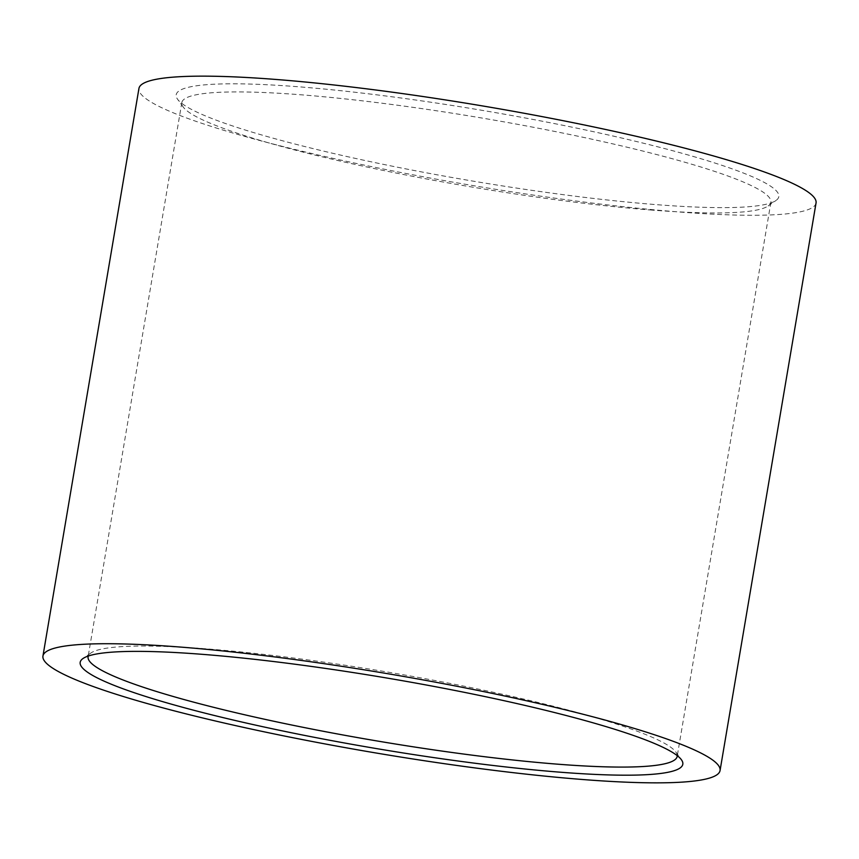 <?xml version="1.0" encoding="UTF-8"?>
<svg xmlns="http://www.w3.org/2000/svg" width="859" height="859" viewBox="0 0 859 859"><rect width="100%" height="100%" fill="white"/><g stroke="black" fill="none" stroke-linecap="round" stroke-linejoin="round"><path stroke-width="0.64" stroke-dasharray="4.29 3.22" d="M297.525 86.705A305.589 35.649 -170.4 0 0 177.577 99.236A305.589 35.649 -170.4 0 0 355.605 158.453A305.589 35.649 -170.4 0 0 657.479 204.732A305.589 35.649 -170.4 0 0 776.021 200.458A305.589 35.649 -170.4 0 0 630.925 140.189A305.589 35.649 -170.4 0 0 297.525 86.705M652.292 210.122A298.728 34.854 9.6 0 1 357.204 164.885A298.728 34.854 9.6 0 1 183.182 106.999A298.728 34.854 9.6 0 1 181.818 102.618A298.728 34.854 9.6 0 1 300.425 94.748A298.728 34.854 9.6 0 1 611.157 143.496A298.728 34.854 9.6 0 1 770.899 202.252A298.728 34.854 9.6 0 1 768.182 205.945A298.728 34.854 9.6 0 1 652.292 210.122M677.236 755.652A298.728 34.854 -170.4 0 0 675.818 752.001A298.728 34.854 -170.4 0 0 501.796 694.115A298.728 34.854 -170.4 0 0 206.708 648.878A298.728 34.854 -170.4 0 0 90.818 653.055A298.728 34.854 -170.4 0 0 88.284 656.029M816.05 202.971A343.364 40.062 9.6 0 1 679.716 212.023A343.364 40.062 9.6 0 1 322.554 155.994A343.364 40.062 9.6 0 1 138.943 88.456M183.182 106.999L177.577 99.236M90.818 653.055L82.979 658.542M181.818 102.618L88.101 656.748M770.899 202.252L677.182 756.382M675.818 752.001L681.423 759.764M768.182 205.945L776.021 200.458"/><path stroke-width="1.29" d="M561.475 772.295A305.589 35.649 9.6 0 1 228.075 718.811A305.589 35.649 9.6 0 1 82.979 658.542A305.589 35.649 9.6 0 1 201.521 654.268A305.589 35.649 9.6 0 1 503.395 700.547A305.589 35.649 9.6 0 1 681.423 759.764A305.589 35.649 9.6 0 1 561.475 772.295M88.284 656.029A298.728 34.854 -170.4 0 0 88.101 656.748A298.728 34.854 -170.4 0 0 247.843 715.504A298.728 34.854 -170.4 0 0 558.575 764.252A298.728 34.854 -170.4 0 0 677.182 756.382A298.728 34.854 -170.4 0 0 677.236 755.652M42.95 656.029L138.943 88.456A343.364 40.062 9.6 0 1 275.277 79.404A343.364 40.062 9.6 0 1 632.439 135.432A343.364 40.062 9.6 0 1 816.05 202.971L720.057 770.544A343.364 40.062 9.6 0 1 583.723 779.596A343.364 40.062 9.6 0 1 226.561 723.568A343.364 40.062 9.6 0 1 42.95 656.029A343.364 40.062 9.6 0 1 179.284 646.977A343.364 40.062 9.6 0 1 536.446 703.006A343.364 40.062 9.6 0 1 720.057 770.544"/></g></svg>
